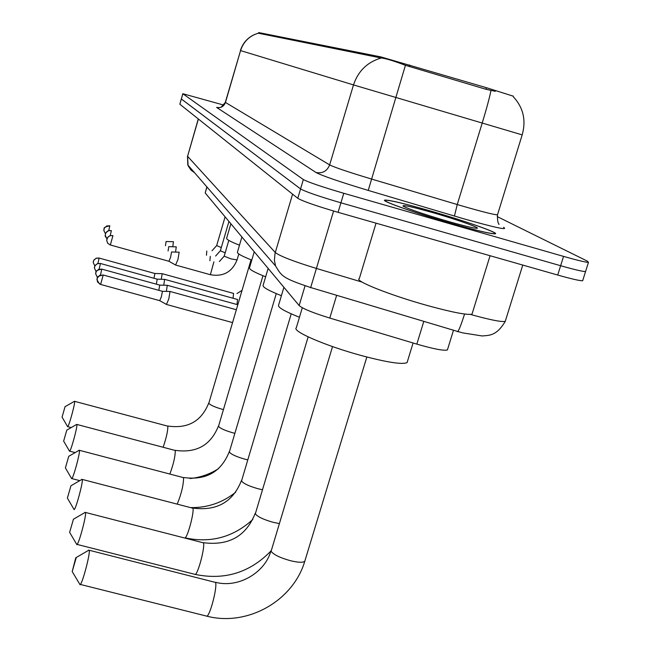 <?xml version="1.0" encoding="UTF-8"?>
<svg xmlns="http://www.w3.org/2000/svg" width="651" height="651" viewBox="0 0 651 651"><rect width="100%" height="100%" fill="white"/><g stroke="black" fill="none" stroke-linecap="round" stroke-linejoin="round"><path stroke-width="0.98" d="M513.338 96.193L486.427 87.698L380.786 56.881L258.691 32.566L258.496 33.25L381.12 57.996C367.335 62.105 358.123 71.081 353.493 84.915L240.561 50.599C243.498 41.64 249.439 35.838 258.39 33.185M447.644 349.196L447.408 349.961C443.86 350.938 433.664 348.993 416.835 344.119L329.797 318.062C312.879 312.838 302.666 308.664 299.151 305.563L205.203 192.997L206.855 186.878M428.61 210.436C403.766 203.364 389.184 199.914 384.871 200.085C379.785 200.557 416.013 213.341 451.94 223.594C476.084 230.446 490.431 233.864 494.972 233.847C501.14 233.571 463.837 220.502 428.61 210.436M223.854 105.112L182.801 93.711L181.352 99.001L300.559 188.928C305.644 191.776 319.104 196.407 340.929 202.811L560.633 265.722C574.296 269.595 582.604 271.54 585.55 271.573L585.737 270.987M495.33 91.319L485.939 89.277L405.427 65.295C393.375 60.746 385.27 58.313 381.12 57.996M182.801 93.711L303.342 179.538C308.468 182.288 321.944 186.87 343.777 193.282L563.554 256.396C577.225 260.278 585.518 262.272 588.447 262.369L587.487 261.189L497.242 216.612M181.295 98.936L179.847 104.217L297.776 198.303C302.829 201.257 316.264 205.936 338.072 212.324L557.712 275.039C571.375 278.897 579.683 280.809 582.653 280.776L582.857 280.133M181.295 98.928L300.559 188.928C305.644 191.776 319.104 196.407 340.929 202.811L560.633 265.722C574.296 269.595 582.604 271.54 585.55 271.573L588.447 262.369M451.818 223.521C475.71 230.308 489.91 233.693 494.402 233.668C500.505 233.392 463.593 220.461 428.724 210.501C404.141 203.503 389.713 200.085 385.441 200.256C380.396 200.728 416.258 213.373 451.818 223.521M376.042 223.171L359.295 278.652C353.639 280.63 390.331 295.269 427.3 305.506C452.128 312.309 467.027 315.19 472.008 314.164L472.414 312.854M432.256 212.486C412.01 206.766 402.261 204.626 403.018 206.066C408.673 209.101 423.638 214.187 447.929 221.332C460.721 224.986 469.648 227.223 474.717 228.062C486.134 229.966 459.386 220.225 432.256 212.486M62.065 417.12L65.019 406.834L62.065 417.12M74.352 401.268L74.637 401.472C75.125 403.726 69.144 425.624 67.761 426.657L67.468 426.413M230.877 223.757L226.638 238.185C226.214 239.324 230.503 241.659 239.487 245.199M63.635 441.109L66.752 430.262L63.635 441.109M76.574 424.371L76.916 424.598C77.436 427.113 71.244 449.914 69.698 451.176L69.34 450.883M241.903 236.972L237.444 252.14C236.923 253.451 241.7 256.095 251.791 260.083M65.393 467.939L68.697 456.473L65.393 467.939M79.04 450.207L79.463 450.459C80.032 453.283 73.62 477.045 71.87 478.591L71.431 478.233M254.248 251.758L249.528 267.732C248.869 269.254 254.248 272.273 265.657 276.797M67.379 498.145L70.886 485.972L67.379 498.145M81.806 479.299L82.327 479.584C82.946 482.765 76.305 507.544 74.328 509.44L73.783 509.017M268.139 268.407L263.142 285.268C262.304 287.042 268.391 290.517 281.403 295.7M69.616 532.404L73.368 519.449L69.616 532.404M84.923 512.304L85.574 512.622C86.249 516.219 79.398 542.088 77.135 544.431L76.452 543.91M283.909 287.294L278.604 305.124C277.505 307.223 284.454 311.268 299.46 317.265M72.188 571.602L76.208 557.736L75.752 557.801L72.188 571.602M88.463 550.071L89.293 550.412C90.033 554.506 82.97 581.522 80.382 584.452L80.081 584.777L79.503 583.801M302.3 307.752L296.311 327.795C291.542 331.115 325.842 345.941 361.232 355.511C387.052 362.371 402.334 364.739 407.078 362.615L407.477 361.313M161.236 279.279L162.205 273.697L154.881 273.477M153.978 278.278L154.897 273.501L99.131 258.065M163.759 285.211L164.613 279.352M156.354 284.178L157.208 279.165L100.441 263.484L97.593 263.557L95.282 265.274L94.517 266.983L94.411 268.066L96.136 271.622L94.411 268.066L94.989 265.771L97.316 263.696L100.441 263.492L99.172 269.115M166.379 291.396L167.266 285.284M158.828 290.313L159.715 285.097L101.8 269.123M166.436 304.424L168.772 299.029L170.033 291.461M159.731 300.664L161.391 296.742L162.441 291.322L103.135 274.982C94.493 276.862 98.195 278.416 97.162 278.229L96.934 279.767L99.554 284.015M172.767 246.753L173.443 241.708M165.444 245.704L166.095 241.505M175.558 252.092L176.25 246.827M168.08 251.001L168.755 246.631M175.583 265.022L177.943 259.537L179.18 252.165M168.943 261.271L170.619 257.283L171.53 251.961M258.691 32.566L258.496 33.25M380.786 56.881L380.469 57.931M409.625 64.986L409.154 66.557M486.427 87.698L485.939 89.277M206.953 186.992L205.203 192.997M305.067 285.781L299.151 305.563M336.648 295.294L329.797 318.062M423.809 321.358L416.835 344.119M503.589 227.329C508.488 230.495 495.24 227.655 463.846 218.817L368.238 190.417C339.537 181.751 322.123 175.778 315.987 172.491L216.596 107.407L219.387 107.643M491.009 90.481C489.397 98.203 486.46 109.075 482.196 123.088L457.246 204.528L464.749 206.725C483.343 212.047 494.255 214.749 497.486 214.838L497.608 214.448M513.322 96.739C523.331 107.627 526.277 120.345 522.175 134.887L353.493 84.915L329.642 164.898C334.704 167.437 348.651 172.149 371.493 179.025L457.246 204.528L454.431 216.059M405.427 65.295L368.238 190.417M216.596 107.407C220.868 108.196 223.814 106.561 225.449 102.5L240.561 50.599L225.319 102.362L329.642 164.898C327.087 171.156 322.538 173.679 315.987 172.491M563.554 256.396L557.712 275.039M182.858 93.785L179.847 104.217M303.342 179.538L297.776 198.303M343.777 193.282L338.072 212.324M470.437 314.417L472.528 315.011C490.724 320.007 501.628 322.131 505.241 321.382L505.534 320.43M464.586 314.034C461.543 323.58 459.297 329.414 457.856 331.538L457.271 331.668M198.278 118.93L187.578 156.313L198.392 119.011M194.616 172.784L190.979 170.082L188.082 165.663L187.578 156.313L275.275 252.498C279.743 256.079 293.455 261.393 316.41 268.44L333.589 211.022M522.769 265.063L505.241 321.382C496.371 336.453 488.559 335.273 482.179 335.965L462.796 332.897L457.856 331.538L310.682 287.53L316.41 268.44L362.102 282.095M310.592 287.807L310.682 287.53C281.785 277.961 281.671 275.886 275.552 265.958L274.397 260.245L275.015 253.442L292.576 194.161M163.165 447.164C166.404 437.7 167.958 430.693 167.828 426.161L74.621 401.341M223.317 409.56L222.561 409.365C214.846 407.152 210.265 405.117 208.816 403.27L251.05 259.79M169.895 473.944C173.557 463.951 175.339 456.123 175.257 450.476L76.899 424.46M234.734 433.289L233.082 432.874C224.937 430.539 220.079 428.35 218.508 426.299L262.963 275.723M177.251 504.029C181.426 493.8 183.525 485.011 183.558 477.655L79.438 450.313M247.624 459.834L244.841 459.158C236.223 456.693 231.056 454.317 229.339 452.038L276.268 293.609M184.998 537.978L185.144 537.872C187.968 536.212 194.389 511.605 192.891 508.228L82.303 479.429M262.296 489.707L258.081 488.746C248.918 486.134 243.401 483.547 241.529 480.983L291.217 313.839M194.283 574.174L195.349 574.451C198.539 572.359 205.13 546.677 203.47 542.861L85.558 512.467M279.157 523.55L273.086 522.289C263.321 519.514 257.397 516.674 255.33 513.785L308.143 336.876M205.683 615.879L207.059 616.22C210.664 613.584 217.401 586.771 215.554 582.442L89.277 550.274M305.01 560.56L304.806 561.211C303.106 562.765 298.256 562.578 290.256 560.657C279.784 557.687 273.404 554.554 271.101 551.251L332.523 346.584M99.139 258.073L96.348 258.138L94.078 259.822L93.329 261.49L93.223 262.556L94.851 265.999L93.223 262.556L93.793 260.31L96.071 258.268L99.139 258.073L97.919 263.46M233.058 298.264L233.571 293.414L162.197 273.68M236.997 304.53L237.525 299.476L164.76 279.385M101.8 269.132L101.727 269.107C93.256 270.946 96.877 272.468 95.868 272.281L95.648 273.794L97.471 277.481L95.648 273.794L96.242 271.459L98.61 269.335L101.8 269.132L100.474 275.007M100.531 284.406L97.487 281.94L97.121 278.4L99.465 275.463L103.224 275.007L100.612 284.43L159.845 300.697M105.446 233.774L103.826 230.454L104.396 228.037L106.707 225.97L109.742 225.759C101.092 227.769 105.169 229.087 104.014 228.916L103.826 230.454L105.438 233.782M206.457 255.265L206.806 251.034M221.291 247.567L216.677 245.557L225.1 216.832M108.766 230.584L109.807 225.775M106.943 238.811C105.364 236.598 104.803 235.45 105.242 235.377L105.828 232.912L107.244 231.325L109.213 230.503L111.345 230.609L108.465 230.674L105.861 232.806L105.242 235.377L106.943 238.819M209.923 260.742L210.281 256.331M225.156 252.84L220.355 250.741L215.627 256.03M110.255 235.629L111.345 230.609M112.769 235.589L109.921 235.735L107.627 237.46L106.715 240.504L107.081 238.478L108.335 236.712L110.239 235.654L112.875 235.613M110.271 244.971L107.822 243.36L106.715 240.504L107.74 243.287L110.206 244.947M237.045 259.887L231.276 258.952L224.18 256.201L228.81 240.39M210.363 274.738L213.902 261.848M169.048 261.303L110.344 244.988L112.949 235.638M513.37 96.096L513.232 96.535M453.487 330.236L447.408 349.961M384.717 200.589L384.871 200.085M498.926 224.481L498.943 224.025C497.836 222.992 497.356 219.924 497.486 214.838L522.175 134.887M254.525 34.536C247.461 37.774 242.758 43.121 240.406 50.55M225.311 102.386L221.055 107.244M582.653 280.776L585.55 271.573M275.552 265.958L187.814 164.955L187.496 156.142M472.008 314.164L490.073 255.729M167.771 426.023C187.822 428.968 201.484 421.287 208.768 402.985M62.138 417.242L67.663 426.747M71.219 427.569L67.761 426.657M64.994 406.737L74.23 401.431M175.2 450.329C196.382 453.356 210.794 445.243 218.451 425.982M63.733 441.256L69.567 451.281M75.15 452.6L69.698 451.176M218.451 468.712C209.76 474.221 200.305 477.5 190.076 478.542M66.736 430.148L76.427 424.574M183.501 477.5C205.944 480.609 221.202 471.999 229.274 451.672M65.507 468.11L71.716 478.729M79.813 480.641L71.87 478.591M235.743 492.156C222.675 502.613 207.791 507.764 191.077 507.609M68.672 456.343L78.861 450.459M192.834 508.065C216.718 511.247 232.92 502.084 241.44 480.56M67.517 498.34L74.141 509.627M252.808 519.482C233.335 537.213 210.778 543.349 185.144 537.872M70.861 485.825L81.587 479.616M203.413 542.698C228.924 545.953 246.2 536.147 255.225 513.297M69.795 532.64L76.899 544.675M270.857 551.08C249.862 572.628 224.693 580.415 195.349 574.451L77.135 544.431M73.343 519.278L84.646 512.711M215.514 582.295C238.836 588.528 265.453 572.107 270.971 550.689M72.407 571.879L80.081 584.777M366.839 357.008L304.806 561.211C293.023 601.133 247.307 626.653 207.059 616.22L80.382 584.452M407.078 362.615L413.084 342.996M76.183 557.549L88.113 550.6M236.948 293.577L242.017 290.37M157.298 279.181L164.589 279.369M159.812 285.114L167.242 285.301M237.778 304.741L167.421 285.325M232.505 322.579L166.615 304.497M162.424 291.298L170.001 291.485M236.305 309.721L170.196 291.51M159.829 300.705L166.583 304.505M212.031 250.741L216.669 245.582M166.135 241.513L173.418 241.716M168.804 246.639L176.226 246.851M228.949 221.454L220.355 250.741M238.803 253.996L237.045 259.961C232.138 271.988 223.293 276.919 210.501 274.746L175.746 265.087M219.371 261.531L224.18 256.177M171.587 251.978L179.147 252.189M169.032 261.311L175.721 265.103"/></g></svg>

